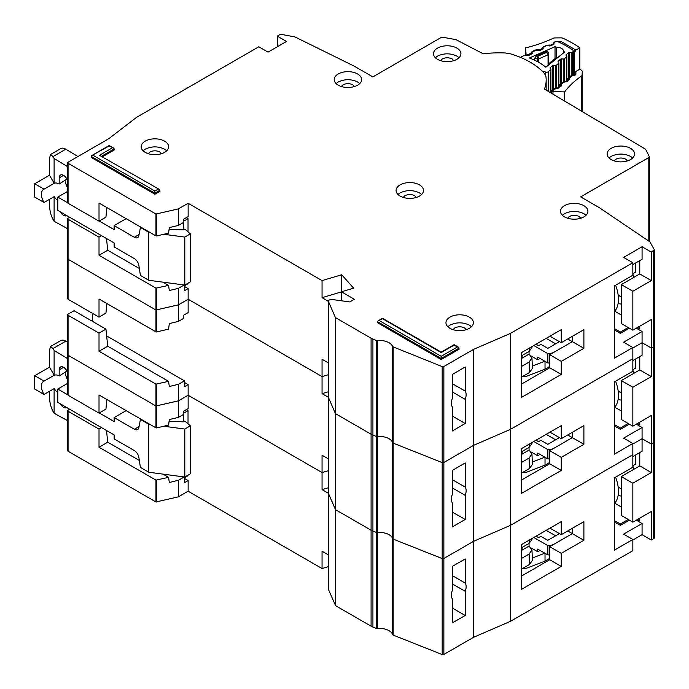 <?xml version="1.0" encoding="UTF-8"?>
<svg xmlns="http://www.w3.org/2000/svg" width="689" height="689" viewBox="0 0 689 689"><rect width="100%" height="100%" fill="white"/><g stroke="black" fill="none" stroke-linecap="round" stroke-linejoin="round"><path stroke-width="1.03" d="M559.416 533.613L547.798 540.322L540.874 536.326L539.487 537.127A1.309 0.758 0 0 1 537.644 537.127L536.025 536.188M531.331 548.056L537.713 551.743L537.713 549.081L547.858 554.938L547.858 545.602A9.146 5.279 0 0 0 554.266 544.06L572.352 533.613L572.352 528.282L572.352 533.613L583.893 540.279L561.268 553.345L561.268 566.41L521.556 589.336L521.556 544.551L561.268 521.616L561.268 534.681L583.893 521.616L583.893 540.279M547.858 554.938A9.146 5.279 0 0 0 549.719 554.817M537.713 551.743L540.021 550.416M567.727 530.952L572.352 533.613L549.719 546.678L561.268 553.345M533.786 537.48L547.858 545.602M545.025 553.301L545.025 561.122L549.719 558.409M545.025 561.122L526.74 568.158L522.314 568.632M555.653 535.792L546.179 530.323M532.313 558.012L544.844 553.198M528.98 543.457L529.092 546.058L531.96 549.917L529.083 554.059L529.54 564.463L532.416 560.312L531.96 549.917M521.556 550.416L522.159 550.063L522.047 547.462M522.159 550.063L529.092 546.058M529.221 540.116L529.083 543.397L531.96 539.53L532.003 538.514M529.083 543.397L521.556 547.746M521.556 558.409L529.083 554.059M529.54 564.463L521.556 569.08M614.373 503.538A30.695 17.725 -120 0 0 615.596 477.184M67.694 420.721L54.112 413.245L52.95 411.307C50.865 407.182 49.711 402.514 49.487 397.312L49.487 391.3M66.936 371.061L59.185 375.979L59.185 369.847A6.201 3.583 60 0 1 60.477 367.013A6.201 3.583 60 0 1 63.577 367.315A6.201 3.583 60 0 1 67.694 373.016M65.421 372.387A10.774 6.218 -120 0 0 67.694 379.958M57.798 392.635A10.774 6.218 -120 0 1 54.216 388.579L44.053 394.444L34.717 389.044L34.717 375.72L49.487 367.185L49.487 350.391L50.504 346.489L60.753 340.573A9.792 5.658 60 0 1 65.817 341.15L67.694 342.287M186.297 409.645L188.028 410.644L188.028 423.838M188.028 475.16L188.028 475.694L184.445 477.761M67.694 383.334L57.798 389.044L57.798 402.376L114.141 434.905L114.141 438.902L134.346 450.572A6.528 3.772 60 0 1 138.885 457.496L140.41 467.4L148.772 472.232L148.772 424.243L140.41 419.412L140.866 419.145M44.053 394.444A10.774 6.218 60 0 1 43.64 381.318A10.774 6.218 60 0 1 44.053 381.112L54.216 375.247L49.487 367.185M59.185 375.979A10.774 6.218 -120 0 0 54.216 375.247M66.85 371.56L66.85 370.897M129.291 454.654A5.228 3.014 60 0 0 128.757 454.318L127.629 453.698M163.767 426.233L184.798 429.04L190.336 425.836L184.798 421.039L183.412 421.84L183.412 414.502M183.412 476.848L183.412 477.425M188.028 410.644L183.524 413.245M126.147 410.644L114.141 417.577L134.346 429.238A6.528 3.772 60 0 0 137.619 429.566A6.528 3.772 60 0 0 138.885 427.55L140.41 419.412M57.798 389.044L67.694 394.763M99.25 412.978L114.141 421.573L114.141 417.577M50.504 346.489L53.036 348.531L54.112 350.451L67.694 358.659M66.773 407.561A6.201 3.583 60 0 1 66.678 407.621A6.201 3.583 60 0 1 60.374 403.866M34.717 375.72L44.053 381.112M54.112 413.245L54.112 388.639M148.772 472.232L184.798 477.029L190.336 473.834L190.336 425.836M169.089 421.263L183.412 421.84M148.772 424.243L149.978 424.398M54.112 375.186L54.112 350.451M184.798 477.029L184.798 429.04M452.285 575.608L465.213 583.075A10.447 6.029 120 0 1 465.213 591.334L452.285 583.867M621.297 489.104L618.145 486.89M328.24 588.587A1.309 0.758 0 0 0 328.205 588.768A1.309 0.758 0 0 0 328.24 588.957L335.577 605.674L371.087 626.172A13.065 7.545 0 0 0 372.921 627.059L376.452 628.454A1.309 0.758 0 0 0 377.426 628.575A13.065 7.545 180 0 1 392.618 634.612A1.309 0.758 0 0 0 393.169 635.094L442.192 654.55A1.309 0.758 0 0 0 443.854 654.464L473.524 637.325L510.471 621.332L632.846 550.683L632.846 539.478L623.605 534.147L642.079 523.485L642.079 534.681L651.312 540.012L653.715 538.634A1.955 1.128 0 0 0 654.283 537.833L654.283 249.883L651.312 252.071L651.312 280.595L639.771 273.929L639.771 260.606M642.079 534.681L632.846 540.012M69.692 409.24L68.073 410.179A1.309 0.758 -0 0 0 67.694 410.704L67.694 450.701A1.309 0.758 0 0 0 68.073 451.235L155.964 501.98L178.322 496.855L188.14 491.223L322.056 568.546L328.205 566.72M68.073 354.189L68.073 355.248L155.964 405.993L178.537 400.791L178.537 417.319L183.524 414.442L183.524 411.238L188.14 408.577L188.14 395.245L322.056 472.559L328.205 470.733L322.056 472.559L322.056 455.231L328.205 458.779M452.285 607.999L465.213 615.466L452.285 622.934L452.285 598.801A10.447 6.029 120 0 1 452.285 590.542L452.285 566.41L465.213 558.943L465.213 583.075M632.846 539.478L614.373 550.149L614.373 477.89L632.846 467.228L632.846 443.501L623.605 438.17L642.079 427.507L642.079 451.235L632.846 456.566M654.197 441.52L653.715 442.648L651.312 444.035L642.079 438.704L632.846 444.035L642.079 438.704L651.312 444.035L651.312 472.559L639.771 465.893L639.771 452.57M178.537 384.264L178.537 400.791L188.14 395.245L178.322 400.869L155.964 405.993L155.964 384.135L168.572 381.353L169.313 386.512L178.537 384.264L184.445 380.845L106.649 335.931M328.24 492.609A1.309 0.758 0 0 0 328.205 492.79A1.309 0.758 0 0 0 328.24 492.971L328.584 492.256M328.24 396.623A1.309 0.758 0 0 0 328.205 396.804A1.309 0.758 0 0 0 328.24 396.993L328.24 492.971L335.577 509.696L335.405 317.56L328.24 301.007L328.584 300.292L331.082 299.362L349.771 301.928L354.387 299.259L341.451 291.8L341.451 300.783M335.577 317.732L335.577 509.696L371.087 530.194A13.065 7.545 0 0 0 372.921 531.073L371.087 530.194L371.087 434.208A13.065 7.545 0 0 0 372.921 435.095L371.087 434.208L371.087 338.23L335.405 317.56M377.426 628.575L377.426 340.633L376.452 340.512L376.452 436.499L372.921 435.095L376.452 436.499A1.309 0.758 0 0 0 377.426 436.619L376.452 436.499L376.452 532.476L372.921 531.073L376.452 532.476A1.309 0.758 0 0 0 377.426 532.597L376.452 532.476L376.452 628.454M377.426 340.633A13.065 7.545 180 0 1 392.618 346.662L392.618 442.648A1.309 0.758 0 0 0 393.169 443.13L392.618 442.648A13.065 7.545 180 0 0 377.426 436.619A13.065 7.545 180 0 1 392.618 442.648L392.618 538.626A13.065 7.545 180 0 0 377.426 532.597A13.065 7.545 180 0 1 392.618 538.626A1.309 0.758 0 0 0 393.169 539.108L392.618 538.626L392.618 634.612M393.169 347.144L393.169 539.108L442.192 558.572A1.309 0.758 0 0 0 443.854 558.478L442.192 558.572L442.192 462.586A1.309 0.758 0 0 0 443.854 462.5L442.192 462.586L442.192 366.608L392.618 346.662M442.192 366.608L443.854 366.514L443.854 558.478L473.524 541.347L510.471 525.354L632.846 454.697L510.471 525.354L510.471 621.332M443.854 654.464L443.854 558.478L473.524 541.347L473.524 637.325M465.213 615.466L465.213 591.334M328.205 487.795L322.056 489.621L322.056 472.559L188.14 395.245L188.14 384.583L184.445 382.447M156.679 384.212L156.679 427.938L168.572 425.079L169.313 419.567L178.322 417.405L178.322 384.341M99.018 413.107L99.018 394.978L155.964 427.86L155.964 405.993L68.073 355.248L68.073 395.245L99.018 413.107L105.942 409.111L106.838 399.491M621.297 476.564L632.846 483.23L632.846 522.15L621.297 515.484L621.297 476.564L639.771 465.893M639.771 518.154L639.771 520.815L637.463 519.489M632.846 483.23L651.312 472.559M632.846 522.15L651.312 511.488L651.312 540.012M328.205 493.169L322.056 489.621M156.679 427.938L155.964 427.86M68.073 394.177L68.073 395.245M188.14 491.223L188.14 480.56L184.445 478.424M322.056 568.546L322.056 551.217L328.205 554.757M632.846 465.721L635.611 464.128L635.611 454.964M633.88 469.295L632.846 466.005M621.297 496.046A32.65 18.853 60 0 1 618.119 495.46M614.726 503.159L621.297 506.958M521.556 576.004L549.719 559.744L549.719 546.678M549.951 528.153L561.268 534.681M628.23 519.489L620.376 524.019L614.373 520.557M106.502 430.496L107.725 442.209L99.018 447.239L99.018 429.101L101.559 427.636M99.018 447.239L155.964 480.112L168.572 477.339L169.313 482.489L178.537 480.242L184.23 476.952M107.725 442.209L139.342 460.459M163.017 474.127L168.572 477.339M99.018 429.101L68.073 411.238A1.309 0.758 -0 0 1 67.694 410.704M188.14 480.56L184.445 482.696L184.445 476.986M629.384 520.152L620.376 525.354L620.376 524.019M614.373 521.883L620.376 525.354M642.079 523.485L636.309 520.152M549.719 559.744L561.268 566.41M559.416 437.636L547.798 444.345L540.874 440.34L539.487 441.141A1.309 0.758 0 0 1 537.644 441.141L536.025 440.211M531.331 452.079L537.713 455.765L537.713 453.095L547.858 458.952L547.858 449.624A9.146 5.279 0 0 0 554.266 448.074L572.352 437.636L572.352 432.304L572.352 437.636L583.893 444.302L561.268 457.367L561.268 470.432L521.556 493.358L521.556 448.565L561.268 425.638L561.268 438.704L583.893 425.638L583.893 444.302M547.858 458.952A9.146 5.279 0 0 0 549.719 458.84M537.713 455.765L540.021 454.43M567.727 434.966L572.352 437.636L549.719 450.701L561.268 457.367M533.786 441.503L547.858 449.624M545.025 457.324L545.025 465.135L549.719 462.431M545.025 465.135L526.74 472.18L522.314 472.654M555.653 439.815L546.179 434.346M532.313 462.035L544.844 457.212M528.98 447.48L529.092 450.081L531.96 453.93L529.083 458.082L529.54 468.486L532.416 464.334L531.96 453.93M521.556 454.43L522.159 454.077L522.047 451.484M522.159 454.077L529.092 450.081M529.221 444.138L529.083 447.419L531.96 443.544L532.003 442.536M529.083 447.419L521.556 451.769M521.556 462.431L529.083 458.082M529.54 468.486L521.556 473.093M614.373 407.561A30.695 17.725 -120 0 0 615.596 381.206M452.285 479.63L465.213 487.097A10.447 6.029 120 0 1 465.213 495.357L452.285 487.89M621.297 393.126L618.145 390.904M632.846 426.172L621.297 419.506L621.297 380.578L632.846 387.244L632.846 426.172L651.312 415.51L651.312 444.035L653.715 442.648A1.955 1.128 0 0 0 654.283 441.847M443.854 366.514L473.524 349.383L473.524 445.37L443.854 462.5L473.524 445.37L473.524 541.347L510.471 525.354L510.471 429.368L632.846 358.719L632.846 347.523L623.605 342.183L642.079 331.521L642.079 355.248L632.846 360.58M393.169 635.094L393.169 539.108L442.192 558.572L442.192 654.55M335.577 605.674L335.577 509.696L371.087 530.194L371.087 626.172M328.24 588.957L328.24 492.971L335.405 509.515L335.405 605.502M67.694 394.711L67.694 354.723A1.309 0.758 0 0 0 68.073 355.248L68.073 315.261L99.018 333.123L105.942 329.127L107.725 346.222L99.018 351.252L155.964 384.135M68.073 258.203L68.073 259.271L155.964 310.016L178.537 304.805L178.537 321.341L183.524 318.456L183.524 315.261L188.14 312.591L188.14 299.259L322.056 376.582L328.205 374.756L322.056 376.582L322.056 359.253L328.205 362.793M452.285 512.022L465.213 519.489L452.285 526.947L452.285 502.815A10.447 6.029 120 0 1 452.285 494.556L452.285 470.423L465.213 462.965L465.213 487.097M632.846 443.501L614.373 454.163L614.373 381.913L632.846 371.25L632.846 358.719L510.471 429.368L473.524 445.37L510.471 429.368L510.471 333.39L632.846 262.733L623.605 257.402L642.079 246.74L642.079 259.271L632.846 264.602M654.197 345.533L653.715 346.67L651.312 348.048L642.079 342.717L632.846 348.048L642.079 342.717L651.312 348.048L651.312 376.582L639.771 369.915L639.771 356.583M178.537 288.278L178.537 304.805L188.14 299.259L178.322 304.891L155.964 310.016L155.964 288.148L168.572 285.375L169.313 290.525L178.322 288.364L184.23 284.988M328.584 300.292L328.584 396.27M328.24 396.993L335.405 413.538L328.24 396.993M335.577 413.71L371.087 434.208L335.577 413.71M393.169 443.13L442.192 462.586L393.169 443.13M465.213 519.489L465.213 495.357M328.205 391.817L322.056 393.643L322.056 376.582L188.14 299.259L188.14 288.596L184.445 286.469M156.679 288.235L156.679 331.96L168.572 329.101L169.313 323.589L178.322 321.418L178.322 288.364M99.018 317.129L99.018 299L155.964 331.874L155.964 310.016L68.073 259.271L68.073 299.267L99.018 317.129L105.942 313.125L106.838 303.513M105.942 329.127L74.076 310.73L68.073 314.193A1.309 0.758 -0 0 0 67.694 314.727A1.309 0.758 -0 0 0 68.073 315.261M92.55 321.393L92.55 313.392M621.297 380.578L639.771 369.915M639.771 422.168L639.771 424.837L637.463 423.502M632.846 387.244L651.312 376.582M328.205 397.191L322.056 393.643M156.679 331.96L155.964 331.874M68.073 298.199L68.073 299.267M632.846 369.743L635.611 368.141L635.611 358.986M633.88 373.317L632.846 370.027M621.297 400.068A32.65 18.853 60 0 1 618.119 399.474M614.726 407.182L621.297 410.971M521.556 480.026L549.719 463.766L549.719 450.701M549.951 432.167L561.268 438.704M628.23 423.502L620.376 428.041L614.373 424.57M99.018 333.123L99.018 351.252M107.725 346.222L168.572 381.353M188.14 384.583L184.445 386.71L184.445 380.845M629.384 424.174L620.376 429.368L620.376 428.041M614.373 425.905L620.376 429.368M642.079 427.507L636.309 424.174M549.719 463.766L561.268 470.432M545.714 75.592L545.714 72.095A1.955 1.128 0 0 0 548.048 71.889A1.955 1.128 0 0 0 548.237 71.759L550.64 69.813A1.309 0.758 180 0 0 550.89 69.374A1.309 0.758 180 0 0 550.787 69.089L550.166 68.211A1.309 0.758 180 0 1 550.063 67.927A1.309 0.758 180 0 1 550.304 67.488L552.5 65.713A1.309 0.758 180 0 1 553.646 65.403L555.274 65.455L555.274 88.468M556.29 57.79L556.29 47.291A6.692 3.867 180 0 1 563.499 51.15A6.692 3.867 180 0 1 563.499 51.322L563.499 52.941M573.214 75.609L573.214 50.969A3.264 1.886 180 0 0 572.43 49.746A101.223 58.444 0 0 0 558.736 42.089A3.264 1.886 180 0 0 554.714 42.063L554.387 42.201A1.309 0.758 180 0 0 553.878 42.804A1.309 0.758 180 0 0 553.878 42.873L554.034 43.812A1.309 0.758 180 0 1 554.042 43.881A1.309 0.758 180 0 1 553.672 44.406A1.309 0.758 180 0 1 553.525 44.484L550.52 45.801A1.309 0.758 180 0 1 549.271 45.905L547.738 45.577A1.309 0.758 180 0 0 546.489 45.681L543.492 47.007A1.309 0.758 180 0 0 542.984 47.601A1.309 0.758 180 0 0 542.992 47.679L543.156 48.609A1.309 0.758 180 0 1 543.165 48.686A1.309 0.758 180 0 1 542.794 49.212A1.309 0.758 180 0 1 542.639 49.289L539.625 50.598A1.309 0.758 180 0 1 538.393 50.702L536.834 50.375A1.309 0.758 180 0 0 535.594 50.486L532.588 51.813A1.309 0.758 180 0 0 532.072 52.416A1.309 0.758 180 0 0 532.08 52.485L532.235 53.423A1.309 0.758 180 0 1 532.235 53.492A1.309 0.758 180 0 1 531.874 54.018A1.309 0.758 180 0 1 531.727 54.095L528.721 55.413A1.309 0.758 180 0 1 527.473 55.525L525.94 55.189A1.309 0.758 180 0 0 524.691 55.292L521.401 56.748A1.955 1.128 180 0 0 520.651 57.463M545.714 72.095L542.01 70.95M563.499 51.322A92.739 53.544 180 0 1 564.618 52.037L545.852 67.203A61.648 35.587 0 0 0 529.359 57.979L555.024 46.671A92.739 53.544 180 0 1 556.29 47.291M561.638 82.878L561.638 58.944A1.309 0.758 180 0 0 560.476 59.263L558.297 61.045A1.309 0.758 180 0 0 558.064 61.476A1.309 0.758 180 0 0 558.159 61.76L558.77 62.647A1.309 0.758 180 0 1 558.865 62.923A1.309 0.758 180 0 1 558.624 63.362L556.419 65.145A1.309 0.758 180 0 1 555.274 65.455M561.638 58.944L563.24 59.013L563.24 82.086M566.255 55.533L566.255 54.603A1.309 0.758 180 0 0 566.014 55.042A1.309 0.758 180 0 0 566.117 55.327L566.737 56.205A1.309 0.758 180 0 1 566.832 56.489A1.309 0.758 180 0 1 566.591 56.929L564.403 58.694A1.309 0.758 180 0 1 563.24 59.013M566.255 54.603L568.451 52.829A1.309 0.758 180 0 1 569.596 52.51L571.224 52.571L571.224 75.712M573.214 50.969A3.264 1.886 180 0 1 572.602 52.071L572.37 52.261A1.309 0.758 180 0 1 571.224 52.571M555.024 58.643L555.024 46.671M534.552 60.184L534.552 58.358L536.386 55.947L546.437 51.52L548.255 52.106L548.573 54.104A1.309 0.758 180 0 1 548.582 54.173L548.582 54.173A1.309 0.758 180 0 1 548.211 54.698A1.309 0.758 180 0 1 548.065 54.776L546.584 52.398L548.573 54.104M534.552 58.358L537.48 58.996L537.833 56.257L538.729 58.884L548.065 54.776L548.065 65.412M550.502 63.44L548.453 65.128A1.309 0.758 180 0 1 548.349 64.844L548.349 65.179M556.566 58.574L557.082 58.126M557.504 57.781L555.739 58.057L556.807 58.117L550.399 63.293L549.004 63.5L548.349 64.844M559.416 341.649L547.798 348.358L540.874 344.362L539.487 345.163A1.309 0.758 0 0 1 537.644 345.163L536.025 344.233M531.331 356.101L537.713 359.787L537.713 357.117L547.858 362.974L547.858 353.638A9.146 5.279 0 0 0 554.266 352.096L572.352 341.649L572.352 336.318L572.352 341.649L583.893 348.315L561.268 361.38L561.268 374.446L521.556 397.372L521.556 352.587L561.268 329.652L561.268 342.717L583.893 329.652L583.893 348.315M547.858 362.974A9.146 5.279 0 0 0 549.719 362.853M537.713 359.787L540.021 358.452M567.727 338.988L572.352 341.649L549.719 354.714L561.268 361.38M533.786 345.516L547.858 353.638M545.025 361.337L545.025 369.158L549.719 366.445M545.025 369.158L526.74 376.194L522.314 376.668M555.653 343.828L546.179 338.368M532.313 366.057L544.844 361.234M528.98 351.493L529.092 354.094L531.96 357.953L529.083 362.095L529.54 372.499L532.416 368.348L531.96 357.953M521.556 358.452L522.159 358.099L522.047 355.498M522.159 358.099L529.092 354.094M529.221 348.152L529.083 351.433L531.96 347.566L532.003 346.55M529.083 351.433L521.556 355.782M521.556 366.445L529.083 362.095M529.54 372.499L521.556 377.116M614.373 311.574A30.695 17.725 -120 0 0 615.596 285.22M67.694 228.757L54.112 221.29L52.95 219.343C50.865 215.218 49.711 210.558 49.487 205.348L49.487 199.336M66.936 179.106L59.185 184.023L59.185 177.891A6.201 3.583 60 0 1 60.477 175.049A6.201 3.583 60 0 1 63.577 175.35A6.201 3.583 60 0 1 67.694 181.052M65.421 180.423A10.774 6.218 -120 0 0 67.694 188.002M57.798 200.671A10.774 6.218 -120 0 1 54.216 196.615L44.053 202.48L34.717 197.08L34.717 183.756L49.487 175.221L49.487 158.427L50.504 154.525L60.753 148.609A9.792 5.658 60 0 1 65.817 149.186L77.943 156.524M186.297 217.681L188.028 218.68L188.028 231.874M188.028 283.196L188.028 283.73L184.445 285.797M67.694 191.37L57.798 197.08L57.798 210.412L114.141 242.941L114.141 246.938L134.346 258.608A6.528 3.772 60 0 1 138.885 265.532L140.41 275.436L148.772 280.268L148.772 232.279L140.41 227.448L140.866 227.181M44.053 202.48A10.774 6.218 60 0 1 43.64 189.354A10.774 6.218 60 0 1 44.053 189.148L54.216 183.283L49.487 175.221M59.185 184.023A10.774 6.218 -120 0 0 54.216 183.283M66.85 179.596L66.85 178.933M129.291 262.69A5.228 3.014 60 0 0 128.757 262.354L127.629 261.734M163.767 234.277L184.798 237.076L190.336 233.872L184.798 229.075L183.412 229.876L183.412 222.547M183.412 284.884L183.412 285.461M188.028 218.68L183.524 221.281M126.147 218.68L114.141 225.613L134.346 237.283A6.528 3.772 60 0 0 137.619 237.602A6.528 3.772 60 0 0 138.885 235.586L140.41 227.448M57.798 197.08L67.694 202.799M99.25 221.014L114.141 229.609L114.141 225.613M50.504 154.525L53.036 156.567L54.112 158.487L67.694 166.695M66.773 215.597A6.201 3.583 60 0 1 66.678 215.657A6.201 3.583 60 0 1 60.374 211.902M34.717 183.756L44.053 189.148M54.112 221.29L54.112 196.675M148.772 280.268L184.798 285.065L190.336 281.87L190.336 233.872M169.089 229.299L183.412 229.876M148.772 232.279L149.978 232.434M54.112 183.222L54.112 158.487M184.798 285.065L184.798 237.076M459.046 57.712L456.902 56.11C450.442 53.079 443.974 53.079 437.506 56.11L435.37 57.712M456.902 48.109A13.711 7.915 0 0 0 441.959 46.396A13.711 7.915 0 0 0 433.493 53.708A13.711 7.915 0 0 0 437.506 59.314A13.711 7.915 0 0 0 452.449 61.028A13.711 7.915 0 0 0 460.915 53.708A13.711 7.915 0 0 0 456.902 48.109M440.598 60.649L442.355 58.91C445.585 57.394 448.823 57.394 452.053 58.91L453.81 60.649M359.761 83.576L357.617 81.974C351.157 78.942 344.689 78.942 338.221 81.974L336.086 83.576M357.617 73.973A13.711 7.915 0 0 0 342.674 72.259A13.711 7.915 0 0 0 334.208 79.571A13.711 7.915 0 0 0 338.221 85.169A13.711 7.915 0 0 0 353.164 86.892A13.711 7.915 0 0 0 361.63 79.571A13.711 7.915 0 0 0 357.617 73.973M341.313 86.513L343.07 84.773C346.3 83.257 349.538 83.257 352.768 84.773L354.525 86.513M632.674 157.953L630.538 156.36C624.07 153.328 617.602 153.328 611.143 156.36L608.998 157.953M630.538 148.359A13.711 7.915 0 0 0 615.587 146.645A13.711 7.915 0 0 0 607.121 153.957A13.711 7.915 0 0 0 611.143 159.555A13.711 7.915 0 0 0 626.086 161.269A13.711 7.915 0 0 0 634.552 153.957A13.711 7.915 0 0 0 630.538 148.359M614.226 160.899L615.992 159.159C619.222 157.643 622.451 157.643 625.69 159.159L627.446 160.899M586.038 215.278L583.893 213.676C577.434 210.645 570.966 210.645 564.498 213.676L562.362 215.278M583.893 205.684A13.711 7.915 0 0 0 568.95 203.961A13.711 7.915 0 0 0 560.484 211.282A13.711 7.915 0 0 0 564.498 216.88A13.711 7.915 0 0 0 579.449 218.594A13.711 7.915 0 0 0 587.915 211.282A13.711 7.915 0 0 0 583.893 205.684M567.59 218.215L569.347 216.475C572.576 214.959 575.815 214.959 579.044 216.475L580.801 218.215M421.634 194.479L419.498 192.886C413.03 189.854 406.57 189.854 400.102 192.886L397.966 194.479M419.498 184.885A13.711 7.915 0 0 0 404.555 183.171A13.711 7.915 0 0 0 396.089 190.483A13.711 7.915 0 0 0 400.102 196.081A13.711 7.915 0 0 0 415.045 197.795A13.711 7.915 0 0 0 423.511 190.483A13.711 7.915 0 0 0 419.498 184.885M403.194 197.424L404.951 195.685C408.181 194.169 411.419 194.169 414.649 195.685L416.406 197.424M452.285 383.644L465.213 391.111A10.447 6.029 120 0 1 465.213 399.37L452.285 391.903M649.391 241.512L649.391 156.739L645.584 149.255L544.456 89.088A73.801 42.606 0 0 0 546.17 79.976A73.801 42.606 0 0 0 545.903 76.376L544.534 73.594A78.365 45.241 0 0 0 530.099 62.113A78.365 45.241 0 0 0 510.213 53.776L505.39 52.984A73.801 42.606 0 0 0 483.273 53.828L456.023 39.652L442.958 37.275L441.012 37.559L372.852 76.91L354.387 66.239L294.926 36.913L281.629 34.45L279.665 34.734L277.262 36.112L286.503 41.443L268.03 52.114L258.797 46.783L136.482 117.397L108.767 138.722L68.073 162.225L68.073 163.293L155.964 214.029L178.322 208.905L188.14 203.281L322.056 280.595L341.684 274.765L353.646 288.174L341.451 291.8M471.509 326.724L469.373 325.122C462.905 322.09 456.445 322.09 449.977 325.122L447.833 326.724M469.373 317.121A13.711 7.915 0 0 0 454.421 315.407A13.711 7.915 0 0 0 445.955 322.719A13.711 7.915 0 0 0 449.977 328.326A13.711 7.915 0 0 0 464.92 330.04A13.711 7.915 0 0 0 473.386 322.719A13.711 7.915 0 0 0 469.373 317.121M166.729 150.762L164.593 149.16C158.125 146.128 151.658 146.128 145.198 149.16L143.054 150.762M164.593 141.159A13.711 7.915 0 0 0 149.642 139.445A13.711 7.915 0 0 0 141.176 146.757A13.711 7.915 0 0 0 145.198 152.355A13.711 7.915 0 0 0 160.141 154.078A13.711 7.915 0 0 0 168.607 146.757A13.711 7.915 0 0 0 164.593 141.159M621.297 297.14L618.145 294.926M453.069 329.661L454.826 327.921C458.056 326.405 461.286 326.405 464.524 327.921L466.281 329.661M148.281 153.699L150.047 151.959C153.277 150.443 156.506 150.443 159.745 151.959L161.502 153.699M632.846 330.186L621.297 323.52L621.297 284.6L632.846 291.266L632.846 330.186L651.312 319.524L651.312 348.048L653.715 346.67A1.955 1.128 0 0 0 654.283 345.869M67.694 298.733L67.694 258.737A1.309 0.758 0 0 0 68.073 259.271L68.073 219.274L99.018 237.145L101.559 235.672M178.537 208.827L178.537 225.355L183.524 222.478L183.524 219.274L188.14 216.613L188.14 203.281M452.285 416.035L465.213 423.502L452.285 430.969L452.285 406.837A10.447 6.029 120 0 1 452.285 398.578L452.285 374.446L465.213 366.979L465.213 391.111M632.846 347.523L614.373 358.185L614.373 285.926L632.846 275.264L632.846 262.733M277.262 46.783L277.262 36.112M642.079 246.74L651.312 252.071M159.435 189.466L99.474 155.292L159.435 189.466L159.969 191.284L154.896 194.212L91.163 157.428L91.706 155.602L109.172 145.956L113.711 148.135L114.253 149.961L102.627 156.67M457.367 346.98L458.667 347.299L459.21 349.116L441.201 359.512L377.477 322.719L378.02 320.902L382.55 318.723L441.201 352.587L454.129 345.12L457.367 346.98L441.201 356.316L379.32 320.592M68.073 162.225L68.073 203.281L99.018 221.143L99.018 203.014L155.964 235.896L155.964 214.029M376.452 340.512L371.087 338.23M473.524 349.383L510.471 333.39M654.197 249.556L649.934 241.873L599.137 207.544L580.663 196.882L648.814 157.531L649.305 156.412M441.201 359.512L441.201 356.316M154.896 194.212L154.896 191.017L93.015 155.292M465.213 423.502L465.213 399.37M341.684 291.723L341.684 274.765M341.451 291.895L322.056 297.665L322.056 280.595M156.679 214.115L156.679 235.974L168.572 233.115L169.313 227.603L178.322 225.441L178.322 208.905M69.692 217.276L68.073 218.215A1.309 0.758 -0 0 0 67.694 218.749A1.309 0.758 -0 0 0 68.073 219.274M621.297 284.6L639.771 273.929M639.771 326.19L639.771 328.86L637.463 327.525M632.846 291.266L651.312 280.595M328.205 301.205L322.056 297.665M156.679 235.974L155.964 235.896M106.838 207.527L105.942 217.147L99.018 221.143M68.073 202.213L68.073 203.281M632.846 273.766L635.611 272.164L635.611 263M633.88 277.331L632.846 274.041M621.297 304.082A32.65 18.853 60 0 1 618.119 303.496M614.726 311.195L621.297 314.994M521.556 384.049L549.719 367.78L549.719 354.714M549.951 336.189L561.268 342.717M628.23 327.525L620.376 332.055L614.373 328.593M99.018 237.145L99.018 255.274L155.964 288.148M106.502 238.532L107.725 250.245L99.018 255.274M107.725 250.245L139.342 268.495M163.017 282.163L168.572 285.375M188.14 288.596L184.445 290.732L184.445 285.022M629.384 328.188L620.376 333.39L620.376 332.055M614.373 329.919L620.376 333.39M642.079 331.521L636.309 328.188M549.719 367.78L561.268 374.446M525.621 55.146L525.621 47.877L526.146 55.232M531.701 54.104L530.892 53.372L526.499 55.215A1.955 1.128 180 0 1 526.146 54.612M553.594 44.449L553.026 43.769L554.361 42.107L555.765 41.521L561.363 41.616L575.892 50.09L579.854 47.817A109.06 62.966 0 0 0 562.991 38.257A3.264 1.886 180 0 0 560.906 37.861L555.024 37.921A3.264 1.886 180 0 0 553.017 38.351A111.024 64.094 180 0 1 525.853 47.817A3.264 1.886 0 0 0 525.621 47.877M579.854 47.817L579.854 69.15L575.892 71.423L574.471 73.835L574.471 52.502L575.892 50.09M582.257 71.544A3.264 1.886 180 0 1 582.257 71.596L582.257 71.544A3.264 1.886 180 0 0 581.568 70.39A109.06 62.966 0 0 0 579.854 69.15M550.365 45.862L550.563 45.104L553.878 44.251M542.656 49.281L541.942 48.428L543.276 46.766L546.954 45.224L550.098 45L550.899 45.638M539.237 50.71L539.47 49.763L541.976 48.712L543.027 49.022M532.123 53.802L530.849 53.087L532.192 51.425L535.861 49.884L539.005 49.66L539.892 50.478M554.964 89.277L551.949 91.336A1.955 1.128 0 0 0 552.991 91.551L564.653 91.895L564.653 101.068M564.765 101.128L564.765 91.766A3.264 1.886 180 0 1 564.653 91.895M564.765 91.766A111.024 64.094 180 0 1 581.344 76.143L581.344 110.963M582.257 71.596L582.102 74.989A3.264 1.886 180 0 1 581.344 76.143M551.949 91.336L551.269 91.094L551.269 93.127M559.692 84.988L560.105 84.075L561.483 83.894L561.251 85.97L558.555 88.08L554.128 88.752L551.097 91.12M551.148 93.058L551.269 91.094M563.111 82.904L559.528 85.712L559.838 86.177A1.309 0.758 180 0 1 559.847 86.185L559.838 86.177A1.955 1.49 145.6 0 1 561.664 84.161M567.839 78.615L568.253 77.702L569.631 77.521L569.398 79.605L566.702 81.715L562.276 82.379L560.105 84.075L559.434 85.436A1.309 0.758 180 0 0 559.528 85.712L559.528 86.435M571.259 76.539L567.676 79.338L567.986 79.803A1.309 0.758 180 0 1 567.994 79.812L567.986 79.821M575.892 71.423L575.875 74.541L574.85 75.342L570.423 76.014L568.253 77.702L567.581 79.063A1.309 0.758 180 0 0 567.676 79.338L567.676 80.07M63.577 367.315L59.185 369.847M134.346 429.238L139.075 426.517M65.817 341.15L53.036 348.531M653.715 250.684L653.715 538.634M372.921 627.059L372.921 339.109M178.537 496.769L178.537 480.242M178.322 496.855L178.322 480.319M156.679 502.057L156.679 480.199M155.964 501.98L155.964 480.112M68.073 451.235L68.073 411.238M548.237 91.327L548.237 71.759M550.64 92.757L550.64 69.813M572.602 52.071L572.602 75.73M548.556 53.888L548.582 63.999L548.573 54.242M546.437 51.52L546.584 52.398L537.833 56.257L536.386 55.947M538.729 62.355L538.729 58.884A1.309 0.758 0 0 1 537.48 58.996L537.48 61.665M572.37 52.261L572.37 75.747M550.304 67.488L550.304 68.418M569.596 76.66L569.596 52.51M552.5 65.713L552.5 90.018M568.451 77.556L568.451 52.829M553.646 65.403L553.646 89.122M556.419 88.459L556.419 65.145M558.624 87.141L558.624 63.362M566.591 56.929L566.591 80.914M564.403 58.694L564.403 82.103M558.297 61.045L558.297 61.967M560.476 59.263L560.476 83.791M63.577 175.35L59.185 177.891M134.346 237.283L139.075 234.553M65.817 149.186L53.036 156.567M459.21 348.048L441.201 358.452L377.477 321.66M159.969 190.216L154.896 193.153L91.163 156.36M114.253 148.893L101.705 156.136M648.814 241.124L648.814 157.531M158.125 189.148L154.896 191.017M112.41 147.825L99.474 155.292M575.746 49.978A1.955 1.24 125.3 0 0 574.221 52.295A2.61 1.507 180 0 1 574.471 52.502M561.363 41.616A1.955 1.016 115.5 0 0 560.398 42.873M573.214 51.589A101.55 58.634 180 0 1 574.221 52.295L574.221 74.946M553.026 43.769A1.955 1.593 -7 0 1 554.034 43.95M550.098 45A1.955 0.594 103.1 0 0 549.65 45.956M541.942 48.428A1.955 1.593 -7 0 1 543.156 48.721M539.005 49.66A1.955 0.594 103.1 0 0 538.531 50.728M535.861 49.884A1.955 0.939 67.2 0 1 536.292 50.331M530.849 53.087A1.955 1.593 -7 0 1 532.235 53.492M552.991 94.152L552.991 91.551M574.471 73.835A2.61 1.507 180 0 1 574.807 74.507M574.85 75.342A1.955 1.283 -128 0 0 573.644 75.402L574.669 74.601A1.955 1.283 52 0 1 575.875 74.541M582.102 74.989L582.102 111.411M555.67 88.847L554.128 88.752M558.555 88.08A1.955 1.283 -128 0 0 557.341 88.14L555.756 88.485M561.251 85.97A1.955 1.283 -128 0 0 560.045 86.03L557.341 88.14M563.817 82.473L562.276 82.379M566.702 81.715A1.955 1.283 -128 0 0 565.497 81.767L563.903 82.12M569.398 79.605A1.955 1.283 -128 0 0 568.192 79.657L565.497 81.767M569.812 77.788A1.955 1.49 145.6 0 0 567.986 79.803M571.965 76.109L570.423 76.014M328.205 300.826L328.205 588.768M67.694 354.723L67.694 314.727M550.89 92.903L550.89 69.374M555.739 58.057L549.004 63.5M566.832 80.725L566.832 56.489M558.865 86.952L558.865 62.923M546.17 79.976L546.17 90.104M458.667 347.299L454.129 344.672L441.201 352.139L382.559 318.284L378.02 320.902M113.711 148.135L109.172 145.517L91.706 155.602M67.694 202.747L67.694 162.759M67.694 258.737L67.694 218.749M583.04 111.971L582.257 111.446M573.644 75.402L572.059 75.747M551.054 91.189L551.054 93.006M567.581 80.139L567.581 79.063M559.434 86.504L559.434 85.436"/></g></svg>
